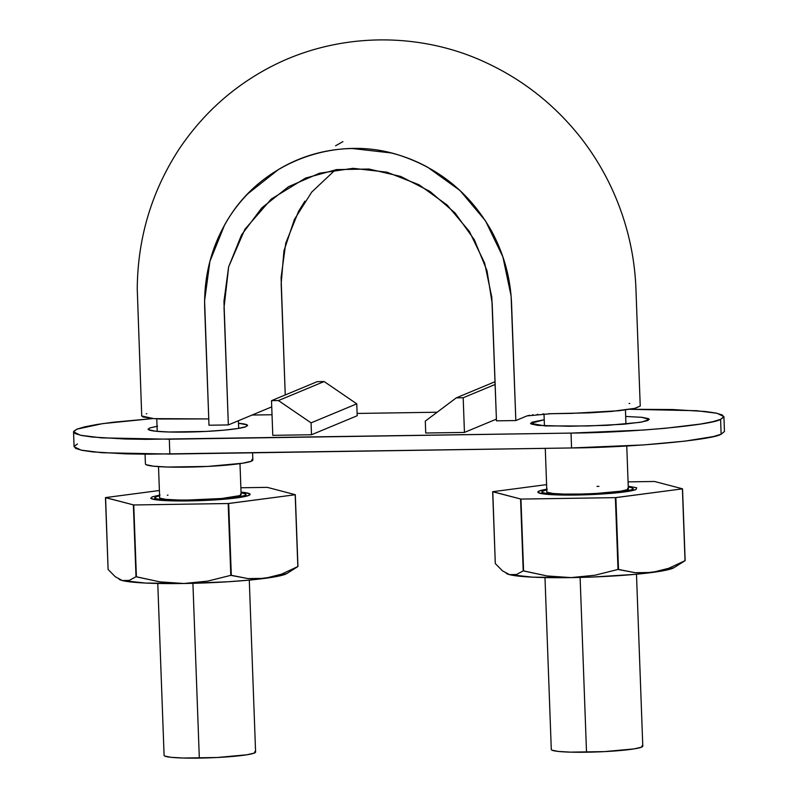 <?xml version="1.0" encoding="UTF-8"?>
<svg xmlns="http://www.w3.org/2000/svg" width="798" height="798" viewBox="0 0 798 798"><rect width="100%" height="100%" fill="white"/><g stroke="black" fill="none" stroke-linecap="round" stroke-linejoin="round"><path stroke-width="1.2" d="M515.837 420.556L496.476 420.845L491.807 297.255L484.625 263.051L469.404 231.5L447.109 205.006L418.97 184.747L386.95 172.188L353.075 168.318L319.529 173.216L288.467 186.732L261.844 207.819L241.505 234.961L228.617 266.941L223.959 301.335L228.348 424.925L208.986 425.224L204.587 300.696L209.914 261.365L224.657 224.817C231.011 213.465 238.782 203.081 247.959 193.675L278.422 169.555C289.674 162.782 301.524 157.645 313.953 154.124C326.402 150.593 339.21 148.727 352.357 148.528L391.11 152.947C403.778 156.079 415.987 160.857 427.738 167.281L459.937 190.453L485.503 220.847L502.9 256.906L511.109 296.028L515.837 420.556L496.476 420.845L492.176 303.459L487.009 270.741L474.331 239.749L455.069 212.976L429.992 191.46L400.736 176.438L369.005 169.036L336.646 169.595L305.544 178.094L271.25 199.071L244.836 229.365L228.667 266.761L224.038 307.539L228.348 424.925L208.986 425.224L204.677 307.838C203.799 273.943 212.438 243.031 230.602 215.101C265.953 160.498 337.893 134.882 400.047 155.45C440.456 168.917 471.149 194.463 492.107 232.068C504.007 254.492 510.491 278.183 511.538 303.17L515.837 420.556L527.039 415.898L550.969 413.703L571.777 413.384L619.108 410.721L634.679 408.406L640.235 406.032L635.876 287.33C634.759 261.784 629.981 236.906 621.552 212.707C612.136 185.665 598.68 160.837 581.173 138.224C554.101 103.81 520.685 77.845 480.935 60.329C419.409 33.147 343.729 32.139 278.293 63.052C237.684 82.583 204.707 111.141 179.36 148.727C151.72 191.071 137.685 237.794 137.246 288.886L141.725 415.967L153.695 418.631L208.757 418.93L159.999 419L152.179 418.511L142.872 416.925L141.725 415.928M629.103 403.439L629.782 403.499M640.235 406.072L635.168 408.297L611.677 411.429L589.333 412.855L548.715 413.743M543.438 413.943L542.78 413.982M537.762 414.312L537.184 414.352M532.964 414.77L532.436 414.84M529.533 415.269L526.87 415.967M271.739 406.87L228.348 424.925L271.739 406.87M146.263 413.833L146.792 413.703M304.876 201.176L298.642 211.191L285.754 243.171L281.086 277.564L285.245 394.95L281.165 283.769L283.948 250.841L294.402 219.42L311.779 192.039L335.369 169.784M335.549 145.785L342.911 141.635M626.759 445.982L628.325 488.755C631.338 493.393 544.196 496.585 546.859 491.748L545.273 448.356M239.989 463.628L241.126 494.7L240.078 495.568C231.819 499.977 157.555 501.932 159.66 497.683L158.513 466.621M241.056 492.805L245.555 493.872L244.916 495.488L237.505 497.214L207.719 499.947L189.884 500.546L161.475 499.738L155.231 498.471L155.859 496.845L159.59 495.797M186.263 500.107L221.804 498.501L240.078 495.568L240.567 494.122M167.999 495.129L167.321 495.229M160.149 498.221L165.755 499.349L179.271 500.057M164.129 755.197A45.785 4.1 -2.1 0 0 199.32 758.1L192.917 583.318L199.32 758.1A45.785 4.1 -2.1 0 0 255.54 752.255M246.093 494.69A45.785 4.1 177.9 0 1 189.884 500.546A45.785 4.1 177.9 0 1 154.692 497.643M164.677 756.025L170.922 757.302L183.081 758.03L217.166 757.511L246.951 754.778L254.363 753.053L255.001 751.427M628.265 486.92L632.754 487.977L632.116 489.603L624.704 491.329L594.919 494.062L560.844 494.58L548.675 493.852L542.431 492.575L543.069 490.96L546.79 489.902M547.418 492.326L552.924 493.463L563.767 494.102L584.495 494.032M594.101 493.643L620.664 491.209L627.198 489.673L627.836 488.226M598.959 486.361L596.974 486.381M551.338 749.312A45.785 4.1 -2.1 0 0 586.52 752.215L580.116 577.423L586.52 752.215A45.785 4.1 -2.1 0 0 642.739 746.359M633.293 488.805A45.785 4.1 177.9 0 1 577.084 494.65A45.785 4.1 177.9 0 1 541.892 491.748M551.877 750.14L558.121 751.407L570.281 752.135L604.365 751.616L634.151 748.883L641.562 747.157L642.2 745.541M77.416 444.017L74.164 446.301L75.69 448.426L81.935 450.311L92.658 451.887L125.715 453.863L146.792 454.192L571.567 447.957L643.607 444.925L684.874 441.144L713.232 436.586L721.133 434.232L724.454 431.469M73.546 431.878L80.578 435.279L101.605 437.873L169.306 439.209L169.844 454.062L102.154 452.735L81.127 450.142L74.084 446.74L73.546 431.878L76.867 429.164L102.593 423.628L152.877 418.571L113.126 422.242L97.007 424.476L84.768 426.81L76.867 429.164L73.615 431.439L75.142 433.573L81.386 435.449L92.109 437.025L125.176 439.01L146.243 439.339L571.019 433.095L643.058 430.072L664.953 428.317L700.445 424.057L712.694 421.723L720.584 419.369L723.836 417.085L722.31 414.96L716.065 413.075L705.342 411.499L672.285 409.524L629.921 409.294L696.514 410.701L717.053 413.284L723.916 416.646L720.584 419.369L721.133 434.232L724.454 431.509L723.916 416.646M437.134 412.227L357.125 413.444L437.134 412.227M272.028 414.741L252.098 415.04L272.028 414.741M464.446 432.426L425.723 433.015L425.294 421.125L456.257 397.863L495.049 381.713L456.257 397.863L425.294 421.125L425.723 433.015L464.446 432.426L463.179 397.753L495.149 384.456L463.179 397.753L456.257 397.863L463.179 397.753L464.446 432.426L496.416 419.12L464.446 432.426M247.54 425.723A49.765 4.459 177.9 0 0 238.502 423.269L246.951 424.815L246.263 426.581L238.213 428.456L224.009 430.162L205.834 431.429L168.787 431.997L155.56 431.199L148.777 429.823L149.465 428.057L157.525 426.182M530.5 423.329L545.144 425.942L588.166 425.962L623.797 424.227L641.931 422.002L649.323 419.389L641.632 417.294L625.682 416.466L641.891 417.324L648.674 418.711L647.986 420.476L639.936 422.351L607.557 425.324L568.804 426.262L537.922 425.384L531.139 424.007L531.827 422.242L544.216 419.738L530.5 423.409M357.205 415.738L311.499 434.75L272.786 435.339L271.51 400.666L317.215 381.653L271.51 400.666L272.786 435.339L311.499 434.75L311.07 422.86L356.776 403.848L324.138 381.544L317.215 381.653L324.138 381.544L356.776 403.848L357.205 415.738L356.776 403.848L311.07 422.86L278.432 400.566L271.51 400.666L278.432 400.566L324.138 381.544L278.432 400.566L311.07 422.86L311.499 434.75L357.205 415.738M169.844 454.062L169.306 439.209L571.019 433.095C629.612 432.716 711.866 425.164 720.584 419.369L721.133 434.232C712.415 440.027 630.161 447.578 571.567 447.957L571.019 433.095L571.567 447.957L169.844 454.062M145.485 463.718A53.745 4.808 -2.1 0 0 196.647 466.89A53.745 4.808 -2.1 0 0 252.786 460.266M146.124 464.695L153.455 466.182L167.73 467.039L207.739 466.431L242.712 463.219L251.41 461.194L252.158 459.289M246.263 426.581A49.765 4.459 177.9 0 1 186.443 432.077A49.765 4.459 177.9 0 1 148.189 428.915M506.979 573.742A84.598 7.571 -2.1 0 0 509.533 574.65L532.535 577.154L571.079 577.612A84.598 7.571 -2.1 0 0 652.046 572.485L635.148 572.695L618.51 569.423A97.536 8.728 177.9 0 1 618.011 569.453L594.899 575.238L571.079 577.612L547.079 575.957L523.588 570.889A97.536 8.728 177.9 0 1 523.209 570.869L516.505 574.5L509.533 574.65A84.598 7.571 -2.1 0 0 571.079 577.612L593.034 577.014L634.949 574.361L664.943 570.41L674.15 567.577M674.051 567.647L685.153 560.625A97.536 8.728 177.9 0 1 685.033 560.675L668.764 568.276L652.046 572.485L635.148 572.695L618.011 569.453L615.378 497.643L618.011 569.453L594.899 575.238L571.079 577.612L547.079 575.957L523.209 570.869L520.575 499.059L523.209 570.869L516.505 574.5L509.533 574.65L502.401 570.799L495.299 563.558L492.785 491.698L520.954 499.079L492.665 491.748L495.299 563.558L502.401 570.799L509.533 574.65L506.92 573.702M654.609 481.493L682.519 488.805L654.609 481.493M618.51 569.423L615.876 497.613L615.378 497.643L682.4 488.855L615.876 497.613L618.51 569.423M523.588 570.889L520.954 499.079L615.378 497.643L520.954 499.079L523.588 570.889M678.45 564.246L685.153 560.625L682.4 488.855L685.033 560.675L668.764 568.276L652.046 572.485A84.598 7.571 -2.1 0 0 674.031 567.657M685.153 560.625L682.519 488.805L685.153 560.625M492.785 491.698L546.6 484.615L492.785 491.698M628.076 481.872L654.23 481.473L628.076 481.872M547.248 489.134L539.189 491.009L538.5 492.775L545.293 494.161L558.51 494.95L595.557 494.391L627.936 491.418L635.996 489.543L636.684 487.778L628.235 486.231M635.996 489.543A49.765 4.459 177.9 0 1 576.166 495.029A49.765 4.459 177.9 0 1 538.959 492.974A49.765 4.459 177.9 0 1 546.77 489.214M119.78 579.627A84.598 7.571 -2.1 0 0 122.333 580.545L145.336 583.039L183.869 583.498A84.598 7.571 -2.1 0 0 264.846 578.37L247.949 578.58L231.31 575.318A97.536 8.728 177.9 0 1 230.812 575.348L207.699 581.124L183.869 583.498L159.879 581.852L136.388 576.784A97.536 8.728 177.9 0 1 136.009 576.764L129.306 580.385L122.333 580.545A84.598 7.571 -2.1 0 0 183.869 583.498L227.62 581.792L247.739 580.246L277.744 576.296L286.951 573.473M286.851 573.533L297.943 566.51A97.536 8.728 177.9 0 1 297.834 566.56L281.564 574.161L264.846 578.37L247.949 578.58L230.812 575.348L228.178 503.528L230.812 575.348L207.699 581.124L183.869 583.498L159.879 581.852L136.009 576.764L133.376 504.954L136.009 576.764L129.306 580.385L122.333 580.545L115.201 576.685L108.099 569.453L105.585 497.583L133.755 504.964L105.466 497.633L108.099 569.453L115.201 576.685L122.333 580.545L119.71 579.597M267.41 487.388L295.31 494.7L267.41 487.388M231.31 575.318L228.677 503.498L228.178 503.528L295.2 494.75L228.677 503.498L231.31 575.318M136.388 576.784L133.755 504.964L228.178 503.528L133.755 504.964L136.388 576.784M291.25 570.131L297.943 566.51L295.2 494.75L297.834 566.56L281.564 574.161L264.846 578.37A84.598 7.571 -2.1 0 0 286.831 573.543M297.943 566.51L295.31 494.7L297.943 566.51M105.585 497.583L159.391 490.511L105.585 497.583M240.866 487.768L267.031 487.369L240.866 487.768M160.049 495.029L151.989 496.905L151.301 498.67L158.084 500.047L171.311 500.845L208.358 500.276L226.532 499.009L240.737 497.304L248.796 495.428L249.485 493.663L241.026 492.117A49.765 4.459 177.9 0 1 249.774 494.89A49.765 4.459 177.9 0 1 188.966 500.925A49.765 4.459 177.9 0 1 150.682 498.092M305.544 178.094L306.213 177.814M625.951 424.027L625.442 409.953M544.445 425.903L544.007 413.913M157.226 431.369L156.767 418.84M238.692 428.376L238.412 420.736M164.089 755.407L157.775 583.458M249.285 580.106L255.589 752.045M551.288 749.512L544.984 577.572M636.485 574.211L642.789 746.16M145.426 463.957L145.066 454.182M252.846 460.017L252.587 452.805M507.029 573.762L506.281 573.383M119.83 579.657L119.082 579.268"/></g></svg>
